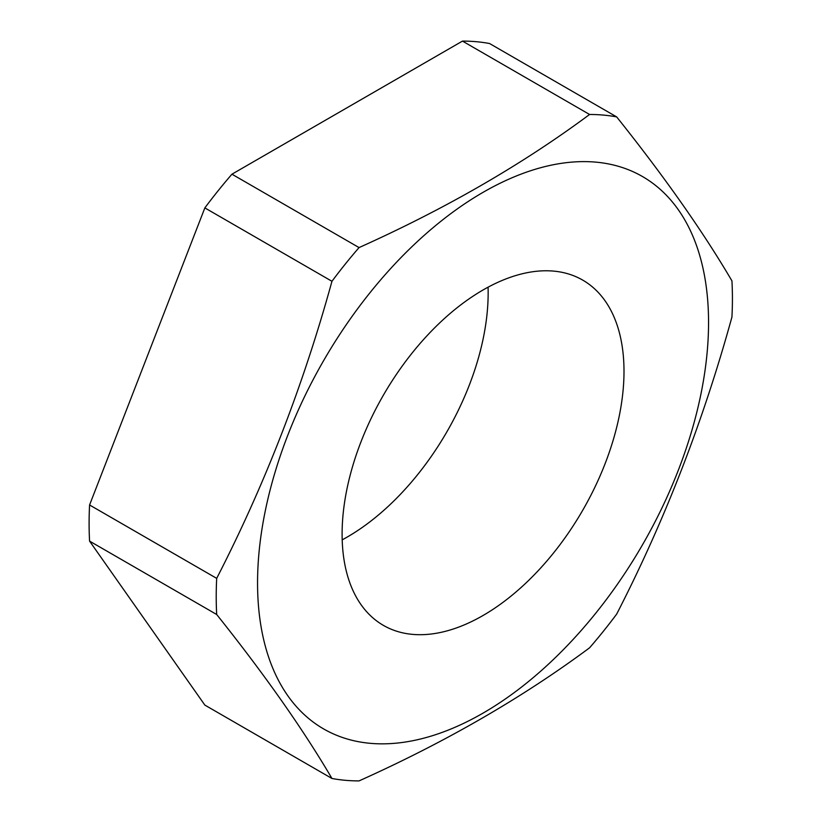<?xml version="1.0" encoding="UTF-8"?>
<svg xmlns="http://www.w3.org/2000/svg" width="822" height="822" viewBox="0 0 822 822"><rect width="100%" height="100%" fill="white"/><g stroke="black" fill="none" stroke-linecap="round" stroke-linejoin="round"><path stroke-width="1.23" d="M89.577 541.112A365.009 210.74 -60 0 1 89.577 504.985L204.853 207.904A365.009 210.74 -60 0 1 231.948 174.192L462.478 41.1A365.009 210.74 -60 0 1 489.573 43.525L616.675 116.909C664.721 177.12 703.139 231.783 731.94 280.888A365.009 210.74 -60 0 1 732.423 298.684A365.009 210.74 -60 0 1 731.94 317.015C703.139 421.594 664.721 520.624 616.675 614.096A365.009 210.74 -60 0 1 589.58 647.808C522.36 697.724 445.514 742.091 359.05 780.9A365.009 210.74 -60 0 1 331.954 778.475L204.853 705.091L89.577 541.112L216.689 614.496A365.009 210.74 -60 0 1 216.217 596.71A365.009 210.74 -60 0 1 216.689 578.369L89.577 504.985M488.073 287.186A199.335 115.09 -60 0 1 488.155 292.93A199.335 115.09 -60 0 1 342.188 539.859M257.553 582.921A318.905 184.118 -60 0 1 483.048 192.348A318.905 184.118 -60 0 1 708.554 322.543A318.905 184.118 -60 0 1 483.048 713.116A318.905 184.118 -60 0 1 257.553 582.921M216.689 578.369C264.735 484.898 303.154 385.867 331.954 281.288A365.009 210.74 -60 0 1 359.05 247.586C445.514 208.767 522.36 164.4 589.58 114.484A365.009 210.74 -60 0 1 616.675 116.909M342.106 534.115A199.335 115.09 -60 0 1 429.115 333.506A199.335 115.09 -60 0 1 582.716 280.107A199.335 115.09 -60 0 1 624.001 371.359A199.335 115.09 -60 0 1 536.992 571.958A199.335 115.09 -60 0 1 383.381 625.367A199.335 115.09 -60 0 1 342.106 534.115M331.954 778.475C303.154 729.371 264.735 674.708 216.689 614.496M589.58 114.484L462.478 41.1M359.05 247.586L231.948 174.192M331.954 281.288L204.853 207.904"/></g></svg>
